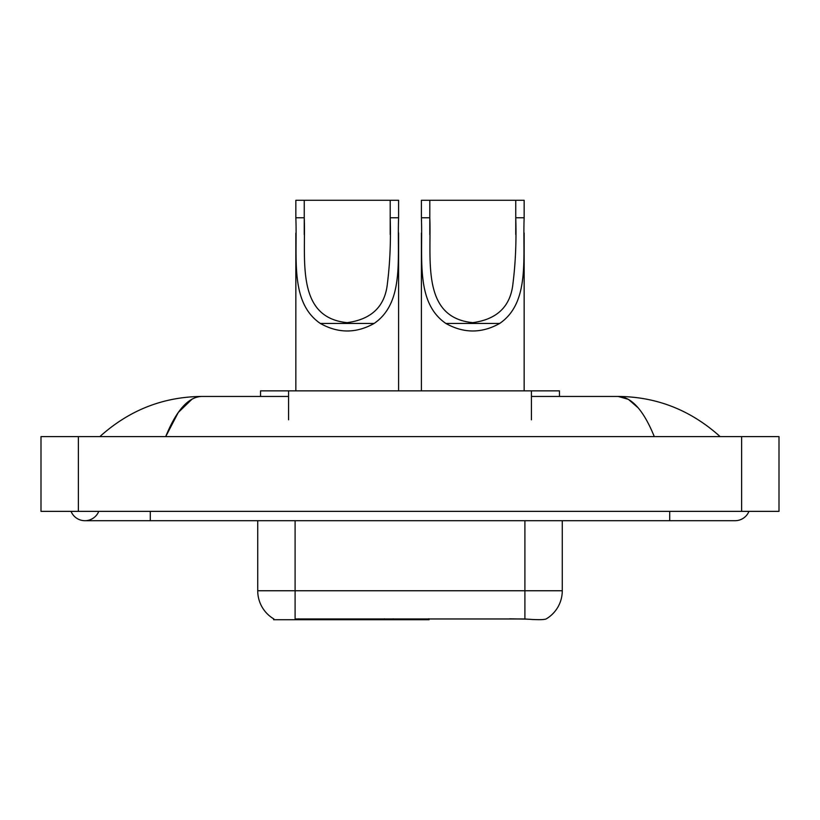 <?xml version="1.0" encoding="UTF-8"?>
<svg xmlns="http://www.w3.org/2000/svg" width="820" height="820" viewBox="0 0 820 820"><rect width="100%" height="100%" fill="white"/><g stroke="black" fill="none" stroke-linecap="round" stroke-linejoin="round"><path stroke-width="1.23" d="M429.065 618.803L429.065 619.725L273.613 619.725L273.613 618.803M260.545 396.449L260.545 390.853L559.455 390.853L559.455 396.449M71.053 511.362A14.944 14.944 0 0 0 98.759 511.362A14.944 14.944 0 0 1 71.053 511.362A14.944 14.944 0 0 0 84.911 520.7A14.944 14.944 0 0 1 71.053 511.362M748.947 511.362A14.944 14.944 0 0 1 735.089 520.7A14.944 14.944 0 0 0 748.947 511.362A14.944 14.944 0 0 1 735.089 520.7A14.944 14.944 0 0 0 748.947 511.362M654.298 436.619C643.587 410.246 631.554 396.849 618.198 396.449L531.432 396.449M288.568 396.449L201.802 396.449C188.446 396.849 176.413 410.246 165.701 436.619L178.278 412.47L192.105 399.084M78.371 436.619L779 436.619L779 511.362L41 511.362L41 436.619L78.371 436.619L78.371 511.362M716.967 433.739L720.144 436.619C690.747 410.143 656.758 396.757 618.198 396.449L628.376 399.35L638.134 407.817M103.033 433.739L99.855 436.619C129.119 410.205 163.098 396.808 201.802 396.449M273.89 618.967A32.697 32.697 0 0 1 257.726 590.759L295.097 590.759L295.097 618.967L524.903 618.967C536.608 619.91 543.67 619.91 546.11 618.967A32.697 32.697 0 0 0 562.274 590.759L562.274 520.7M257.726 590.759L257.726 520.7M527.229 619.161L509.64 618.803M304.251 200.275L398.602 200.275L398.602 217.772C396.993 257.685 404.783 302.488 374.115 323.459C356.187 333.484 338.26 333.484 320.333 323.459C289.696 302.498 297.445 257.87 295.846 217.772L295.846 200.275L304.251 200.275L304.251 234.694M295.846 217.772L304.251 217.772C305.911 259.643 295.446 317.576 347.198 322.649C371.675 319.339 385.082 306.27 387.419 283.433C390.002 262.841 390.925 240.957 390.197 217.772L390.197 200.275M398.602 217.772L390.197 217.772L390.197 234.499M295.846 233.075L295.846 390.853M398.602 232.972L398.602 390.853M429.803 200.275L524.154 200.275L524.154 217.772C522.545 257.685 530.335 302.488 499.667 323.459C481.74 333.484 463.812 333.484 445.885 323.459C415.248 302.498 422.997 257.87 421.398 217.772L421.398 200.275L429.803 200.275L429.803 234.694M421.398 217.772L429.803 217.772C431.463 259.643 421.008 317.576 472.75 322.649C497.227 319.339 510.634 306.27 512.971 283.433C515.554 262.841 516.477 240.957 515.749 217.772L515.749 200.275M524.154 217.772L515.749 217.772L515.749 234.499M421.398 233.075L421.398 390.853M524.154 232.972L524.154 390.853M384.365 618.803L384.365 619.725M298.829 619.725L298.829 618.803M288.568 419.809L288.568 390.853M531.432 419.809L531.432 390.853M393.149 618.803L393.149 619.725M428.501 618.803L428.501 619.725M669.704 511.362L669.704 520.7L735.089 520.7M150.296 511.362L150.296 520.7L669.704 520.7M741.628 436.619L741.628 511.362M524.903 618.967L524.903 590.759L562.274 590.759M295.097 520.7L295.097 590.759L524.903 590.759L524.903 520.7M320.333 323.459L374.115 323.459M445.885 323.459L499.667 323.459M150.296 520.7L84.911 520.7"/></g></svg>
